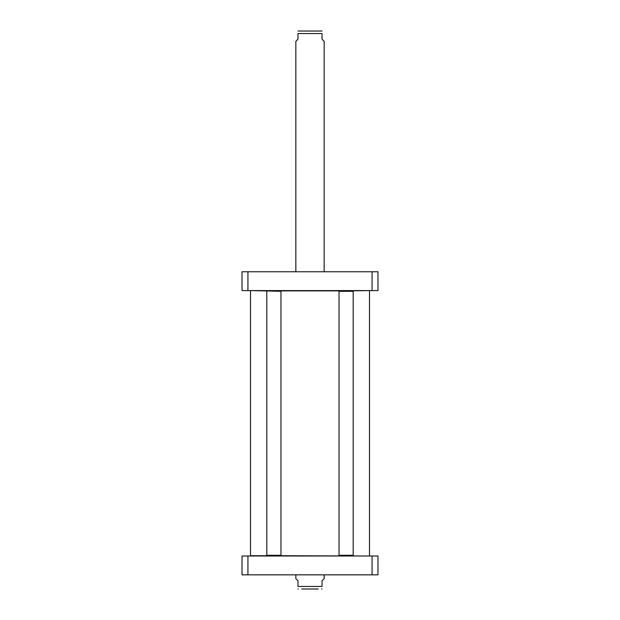 <?xml version="1.0" encoding="UTF-8"?>
<svg xmlns="http://www.w3.org/2000/svg" width="620" height="620" viewBox="0 0 620 620"><rect width="100%" height="100%" fill="white"/><g stroke="black" fill="none" stroke-linecap="round" stroke-linejoin="round"><path stroke-width="0.93" d="M250.798 290.594L280.969 291.307L280.969 555.295L266.801 555.295L266.801 291.307M280.969 291.307L280.542 290.881L342.635 290.881M349.595 290.881L369.202 290.594M369.202 556L280.542 555.721L280.969 555.295M280.542 555.721L250.519 555.721L250.519 290.881M301.708 589L318.293 589M295.841 574.841L295.841 578.662L297.964 580.785L297.964 586.45C297.964 590.201 297.964 590.201 297.964 586.45C297.964 590.201 297.964 590.201 297.964 586.45L322.036 586.45L322.036 580.785L324.159 578.662L324.159 574.841M322.036 586.45C322.036 590.201 322.036 590.201 322.036 586.45C322.036 590.201 322.036 590.201 322.036 586.45M322.036 31.039L297.964 31.039M324.159 271.762L324.159 41.339L322.036 39.215L322.036 33.55L297.964 33.55C297.964 29.799 297.964 29.799 297.964 33.55C297.964 29.799 297.964 29.799 297.964 33.55L297.964 39.215L295.841 41.339L295.841 271.762M322.036 33.55C322.036 29.799 322.036 29.799 322.036 33.55C322.036 29.799 322.036 29.799 322.036 33.55M372.07 574.841L377.983 574.841L377.983 556L242.017 556L242.017 574.841L372.07 574.841L372.07 556M247.93 556L247.93 574.841M247.93 271.762L242.017 271.762L242.017 290.594L377.983 290.594L377.983 271.762L247.93 271.762L247.93 290.594M372.07 271.762L372.07 290.594M280.542 290.881L267.228 290.881M339.031 291.307L353.199 291.307L353.199 555.295L339.031 555.295L339.031 291.307L339.458 290.881L352.772 290.881L353.199 291.307M339.031 555.295L339.458 555.721L352.772 555.721L353.199 555.295M369.481 555.721L369.481 290.881M297.964 588.961L298.39 589M322.036 588.961L321.61 589M267.228 555.721L266.801 555.295"/></g></svg>
